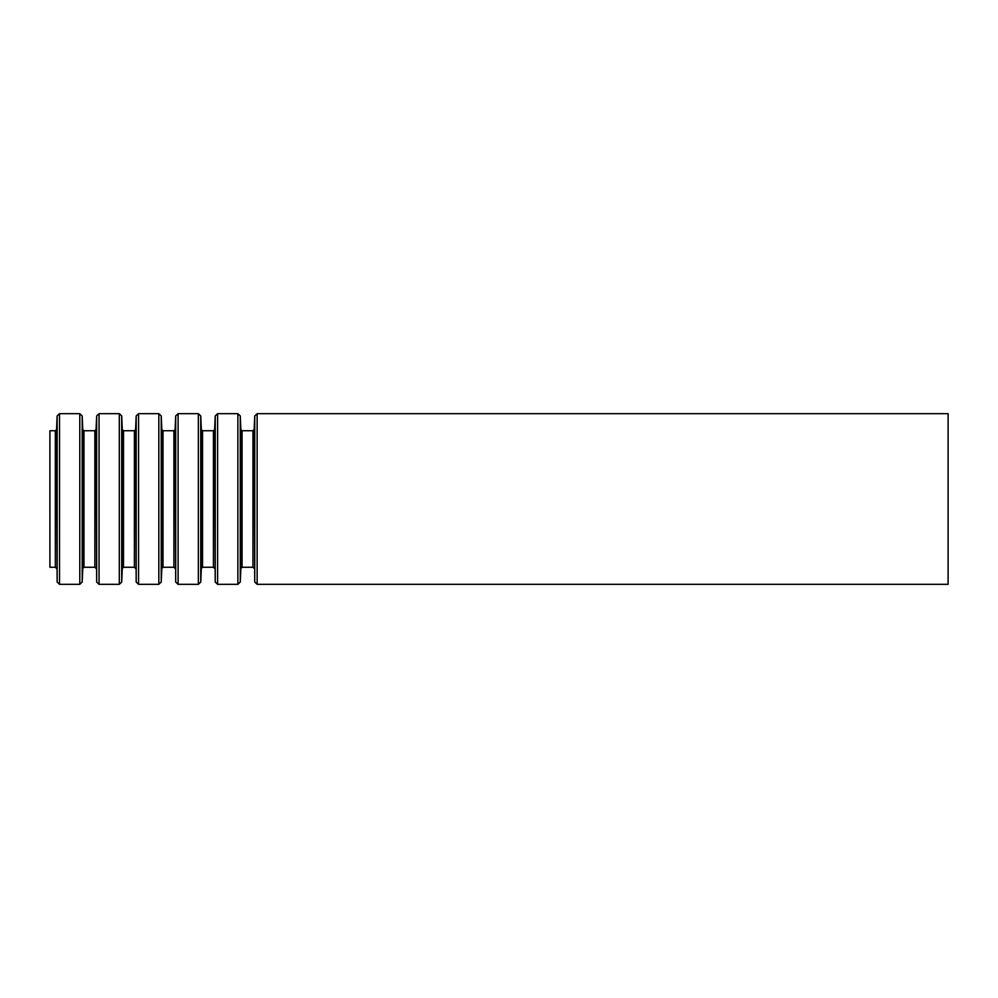<?xml version="1.0" encoding="UTF-8"?>
<svg xmlns="http://www.w3.org/2000/svg" width="998" height="998" viewBox="0 0 998 998"><rect width="100%" height="100%" fill="white"/><g stroke="black" fill="none" stroke-linecap="round" stroke-linejoin="round"><path stroke-width="1.5" d="M49.9 430.737L49.9 567.263L55.339 567.263L55.339 430.737L49.9 430.737M948.1 413.671L948.1 584.329L257.135 584.329L257.135 413.671L948.1 413.671M55.339 430.737L56.537 429.589L57.136 415.966L59.531 413.671L79.79 413.671L82.185 415.966L82.784 429.589L83.982 430.737L94.86 430.737L96.058 429.589L96.656 415.966L99.052 413.671L119.311 413.671L121.706 415.966L122.305 429.589L123.503 430.737L134.381 430.737L135.578 429.589L136.177 415.966L138.572 413.671L158.832 413.671L161.227 415.966L161.826 429.589L163.023 430.737L173.902 430.737L175.099 429.589L175.698 415.966L178.093 413.671L198.353 413.671L200.748 415.966L201.347 429.589L202.544 430.737L213.422 430.737L214.62 429.589L215.219 415.966L217.614 413.671L237.873 413.671L240.269 415.966L240.867 429.589L242.065 430.737L252.943 430.737L254.141 429.589L254.739 415.966L257.135 413.671M254.739 415.966L254.739 582.034L257.135 584.329M254.141 429.589L254.739 582.034M252.943 430.737L252.943 567.263L242.065 567.263L240.867 568.411L240.269 582.034L240.269 415.966M242.065 430.737L242.065 567.263M240.867 429.589L240.867 568.411M237.873 413.671L237.873 584.329L240.269 582.034M217.614 413.671L217.614 584.329L237.873 584.329M215.219 415.966L215.219 582.034L217.614 584.329M214.62 429.589L215.219 582.034M213.422 430.737L213.422 567.263L202.544 567.263L201.347 568.411L200.748 582.034L200.748 415.966M202.544 430.737L202.544 567.263M201.347 429.589L201.347 568.411M198.353 413.671L198.353 584.329L200.748 582.034M178.093 413.671L178.093 584.329L198.353 584.329M175.698 415.966L175.698 582.034L178.093 584.329M175.099 429.589L175.698 582.034M173.902 430.737L173.902 567.263L163.023 567.263L161.826 568.411L161.227 582.034L161.227 415.966M163.023 430.737L163.023 567.263M161.826 429.589L161.826 568.411M158.832 413.671L158.832 584.329L161.227 582.034M138.572 413.671L138.572 584.329L158.832 584.329M136.177 415.966L136.177 582.034L138.572 584.329M135.578 429.589L136.177 582.034M134.381 430.737L134.381 567.263L123.503 567.263L122.305 568.411L121.706 582.034L121.706 415.966M123.503 430.737L123.503 567.263M122.305 429.589L122.305 568.411M119.311 413.671L119.311 584.329L121.706 582.034M99.052 413.671L99.052 584.329L119.311 584.329M96.656 415.966L96.656 582.034L99.052 584.329M96.058 429.589L96.656 582.034M94.86 430.737L94.86 567.263L83.982 567.263L82.784 568.411L82.185 582.034L82.185 415.966M83.982 430.737L83.982 567.263M82.784 429.589L82.784 568.411M79.79 413.671L79.79 584.329L82.185 582.034M59.531 413.671L59.531 584.329L79.79 584.329M57.136 415.966L57.136 582.034L59.531 584.329M56.537 429.589L57.136 582.034M254.141 568.411L252.943 567.263M214.62 568.411L213.422 567.263M175.099 568.411L173.902 567.263M135.578 568.411L134.381 567.263M96.058 568.411L94.86 567.263M56.537 568.411L55.339 567.263"/></g></svg>
